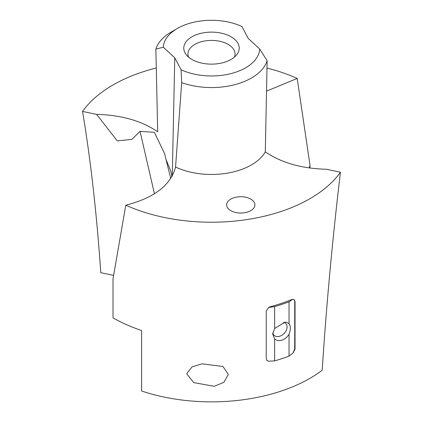 <?xml version="1.0" encoding="UTF-8"?>
<svg xmlns="http://www.w3.org/2000/svg" width="423" height="423" viewBox="0 0 423 423"><rect width="100%" height="100%" fill="white"/><g stroke="black" fill="none" stroke-linecap="round" stroke-linejoin="round"><path stroke-width="0.63" d="M309.98 168.047L309.98 165.134L297.205 78.435A139.273 80.407 0 0 0 267.024 68.071M113.597 275.373L100.774 272.676C96.761 213.99 90.691 160.238 82.559 111.429L96.618 114.384L117.24 140.87L131.849 139.394L140.055 131.357L154.379 132.304L164.626 153.713L170.749 178.559M177.401 28.441L171.521 31.836A56.539 32.645 0 0 0 155.865 49.094L163.299 47.239A48.227 27.844 0 0 1 177.401 28.441A48.227 27.844 0 0 1 225.078 21.409A48.227 27.844 0 0 1 241.919 26.522L248.238 38.445L259.701 49.015L267.135 60.738L265.306 151.841C281.316 162.813 301.673 168.613 326.382 169.248L340.441 172.203A139.273 80.407 0 0 1 172.288 218.971A139.273 80.407 0 0 1 125.795 205.197C154.136 197.943 170.723 185.216 175.566 167.016A56.539 32.645 0 0 0 195.579 173.139A56.539 32.645 0 0 0 265.306 151.841M297.205 78.435L266.633 91.114M309.335 167.957L309.98 165.134M96.618 114.379C121.327 115.019 141.684 120.819 157.694 131.791L155.865 49.094M163.299 47.239L174.762 57.808L181.081 69.732A48.227 27.844 0 0 0 197.922 74.845A48.227 27.844 0 0 0 259.701 49.015M171.96 176.587L170.786 171.056L166.012 159.439M203.696 63.482A27.717 16 0 0 0 236.801 54.662A27.717 16 0 0 0 219.304 32.772A27.717 16 0 0 0 190.625 37.599A27.717 16 0 0 0 186.199 54.662A27.717 16 0 0 0 203.696 63.482M181.081 69.732L181.668 82.644L175.566 167.016M125.795 205.197L113.02 278.847L113.02 317.821A139.273 80.407 180 0 0 141.599 330.511L141.599 391A139.273 80.407 0 0 0 172.288 398.609A139.273 80.407 0 0 0 322.226 370.225C326.239 306.945 332.309 240.936 340.441 172.203M181.668 82.644A56.539 32.645 -0 0 0 195.579 86.239A56.539 32.645 0 0 0 267.135 60.738M230.773 199.106A14.133 8.159 0 0 0 226.633 204.875A14.133 8.159 0 0 0 235.357 212.415A14.133 8.159 0 0 0 250.765 210.649A14.133 8.159 0 0 0 254.905 204.875A14.133 8.159 0 0 0 246.175 197.34A14.133 8.159 0 0 0 230.773 199.106M234.437 57.11A23.556 13.599 0 0 0 235.056 54.007A23.556 13.599 0 0 0 218.131 40.957A23.556 13.599 0 0 0 187.944 54.007A23.556 13.599 0 0 0 188.563 57.11M186.68 373.721L193.692 382.609L214.287 386.284L223.873 382.339L228.341 374.418L222.963 366.482L201.993 363.828L192.1 366.852L186.68 373.721M266.85 360.385L268.473 361.221L266.939 360.486L266.236 358.699L266.236 311.175L268.473 307.526L270.054 306.802A139.273 80.407 0 0 0 291.659 299.6L291.891 299.833L293.076 299.325L291.659 299.6M295.037 349.097L293.076 353.02L294.731 348.79L295.037 349.097L295.037 301.573L294.424 299.881L293.076 299.325M294.731 348.79L294.731 301.271L294.302 299.77M156.198 68.018A139.273 80.407 0 0 0 82.559 111.429M283.537 322.321A8.317 5.88 -45 0 1 285.768 323.51A8.317 5.88 -45 0 1 285.266 332.113A8.317 5.88 -45 0 1 276.436 336.497A8.317 5.88 -45 0 1 274.009 335.27A8.317 5.88 -45 0 1 272.772 332.79M268.473 361.221L274.643 360.898A140.933 81.369 0 0 0 289.046 356.097L289.046 334.276C285.916 339.003 282.067 341.091 277.493 340.536L274.643 339.077L272.687 333.943L274.643 328.412L285.033 322.189L286.35 322.305L289.046 323.611L289.046 301.789A140.933 81.369 180 0 1 274.643 306.59L268.473 307.526M289.046 334.276C290.744 329.554 290.744 326.001 289.046 323.611M274.643 328.412L274.643 306.59M274.643 360.898L274.643 339.077M293.076 353.02L289.046 356.097M289.046 301.789L291.891 299.833M140.055 131.357L154.437 193.76M172.283 176.005L174.762 57.808M294.731 301.271L295.037 301.573M178.49 125.631L178.659 123.252M170.781 171.056L170.934 171.638"/></g></svg>

